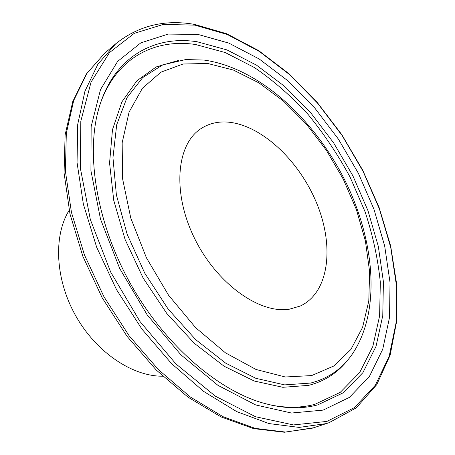 <?xml version="1.0" encoding="UTF-8"?>
<svg xmlns="http://www.w3.org/2000/svg" width="455" height="455" viewBox="0 0 455 455"><rect width="100%" height="100%" fill="white"/><g stroke="black" fill="none" stroke-linecap="round" stroke-linejoin="round"><path stroke-width="0.68" d="M227.204 122.059C217.206 121.428 208.316 123.715 200.536 128.924C176.46 144.679 172.081 192.624 194.404 238.05C216.5 283.556 259.674 314.234 289.522 309.161L300.277 306.027C329.17 292.645 334.499 246.468 316.839 203.601C299.373 160.638 261.085 124.431 227.204 122.059M69.177 210.25C53.275 235.912 55.152 279.347 75.74 315.844C96.278 352.375 132.445 376.495 162.634 376.2M197.197 41.769C153.454 34.921 112.266 57.711 98.178 110.855C85.898 156.31 97.165 224.605 131.023 284.705C164.864 344.822 217.427 389.861 262.666 402.92C283.021 408.675 301.403 409.318 317.812 404.848L343.349 392.739L362.863 372.708L376.001 346.437L382.769 315.616L383.411 281.799L378.327 246.405L367.976 210.688L352.875 175.789L333.566 142.773L310.628 112.652L284.716 86.444L256.557 65.184L227.034 49.942L197.197 41.769M271.317 405.138C287.19 408.146 301.699 407.879 314.854 404.33L340.249 392.352L359.689 372.514L372.81 346.483L379.607 315.918L380.323 282.379C377.974 259.031 372.901 235.514 365.098 211.825L350.134 177.205C338.042 154.831 324.068 133.958 308.211 114.586C291.473 96.358 273.574 80.689 254.51 67.59L225.191 52.535L195.565 44.51C155.309 38.459 117.265 57.199 100.765 102.312M323.141 410.109L349.4 397.391L369.375 376.512L382.735 349.252L389.531 317.357L390.032 282.441L384.668 245.945L373.925 209.146L358.33 173.201L338.44 139.179L314.843 108.114L288.186 81.03L259.214 58.996L228.802 43.094L198.027 34.438L168.179 34.074L140.805 42.884L117.635 61.391L100.504 89.572L91.148 126.604L90.926 170.71L100.521 219.162L119.693 268.478L147.175 314.86L180.828 354.746L217.939 385.339L255.67 404.939L291.422 413.032L323.141 410.109M313.842 427.728L284.443 432.25L253.64 428.621L221.079 416.934L188.103 397.226L156.247 370.029L127.099 336.387L102.204 297.843L82.856 256.336L69.985 213.981L64.064 172.883L65.111 134.925L72.737 101.636L86.245 74.137L104.696 53.195L115.689 43.828L97.933 64.144L84.949 91.188L77.725 124.346L77.049 162.532L83.367 204.17L96.693 247.298L116.548 289.704L141.96 329.153L171.546 363.608L203.686 391.448L236.697 411.599L268.979 423.571L299.157 427.41L326.155 423.605L329.062 422.695L356.282 407.834L376.729 384.68L390.145 355.179L396.675 321.173L396.686 284.29L390.657 245.973L379.117 207.497L362.618 169.999L341.711 134.526L316.981 102.113L289.067 73.79L258.69 50.624L226.715 33.755L194.2 24.337M326.906 421.415L354.479 407.578L375.335 385.214L389.184 356.254L396.123 322.555L396.487 285.808L390.737 247.497L379.407 208.947L363.05 171.319L342.234 135.698L317.55 103.131L289.659 74.677L259.293 51.421L227.346 34.512L194.922 25.127L163.362 24.411L134.27 33.346L109.507 52.57L91.051 82.127L80.814 121.218L80.313 167.992L90.34 219.537L110.679 272.079L139.969 321.48L175.869 363.869L215.431 396.22L255.545 416.735L293.435 424.93L326.906 421.415M104.696 53.195L86.842 73.522L73.721 100.464L66.316 133.4L65.406 171.234L71.452 212.417L84.471 255.005L103.996 296.825L129.066 335.676L158.351 369.579L190.236 396.936L223.058 416.7L255.232 428.388L285.387 432.045L312.443 428.155L329.062 422.695M203.903 60.054L185.708 59.554L162.725 64.86L142.716 77.56L126.973 97.671L116.707 124.721L112.959 157.68L116.389 194.916L127.15 234.251L144.764 273.165L168.157 309.082L195.735 339.669L225.612 363.118L255.852 378.321L284.665 384.885L310.577 383.07C327.992 378.583 341.773 369.113 351.914 354.673C381.717 311.243 374.869 239.648 344.094 178.701C312.995 117.811 258.474 67.949 204.505 60.134M311.641 375.58L333.754 366.03L350.868 349.503L362.578 327.367L368.789 301.011L369.636 271.806L365.405 241.008L356.475 209.783L343.298 179.202L326.366 150.269L306.243 123.948L283.539 101.181L258.969 82.901L233.364 70.042L207.696 63.478L183.109 64.001L160.877 72.18L142.398 88.287L129.078 112.089L122.168 142.779L122.594 178.821L130.773 218.053L146.425 257.809L168.56 295.221L195.57 327.611L225.447 352.83L256.029 369.477L285.319 376.99L311.641 375.58M178.679 60.367L156.23 66.936L136.898 80.78L121.929 101.84L112.493 129.607L109.564 162.998L113.739 200.342L125.097 239.501L143.126 278.011L166.729 313.37L194.342 343.349L224.122 366.241L254.191 381.006L282.811 387.296L308.57 385.379C324.608 381.256 337.61 372.878 347.575 360.258M194.046 24.314C164.431 19.264 138.314 25.77 115.689 43.828"/></g></svg>
